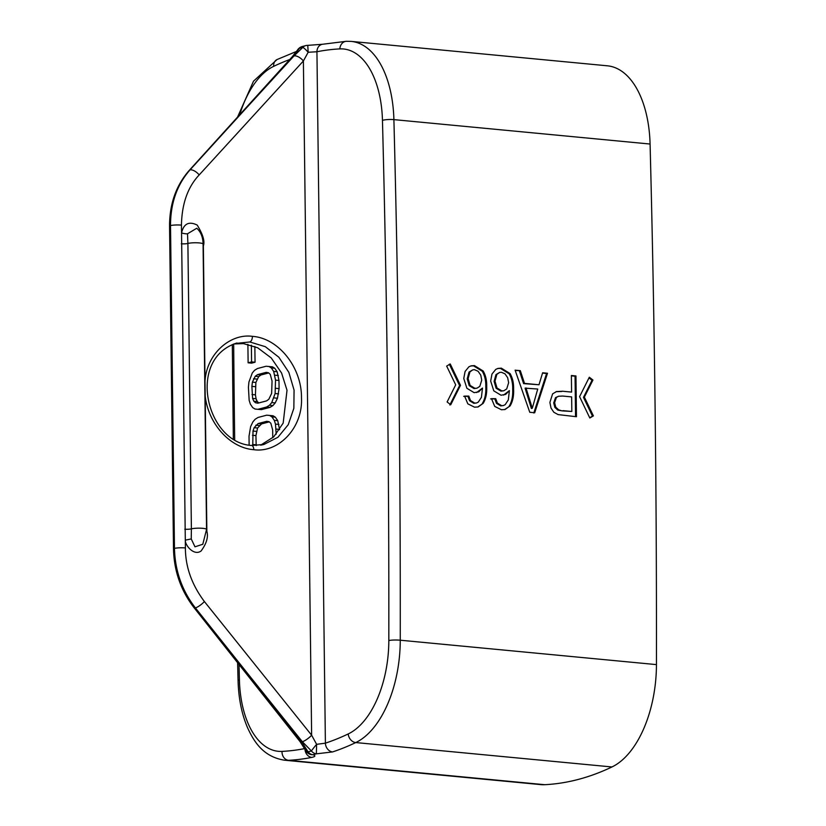 <?xml version="1.0" encoding="UTF-8"?>
<svg xmlns="http://www.w3.org/2000/svg" width="826" height="826" viewBox="0 0 826 826"><rect width="100%" height="100%" fill="white"/><g stroke="black" fill="none" stroke-linecap="round" stroke-linejoin="round"><path stroke-width="1.24" d="M351.236 41.403L607.43 65.812A94.587 51.129 -84.6 0 1 650.083 144.034A10629.505 5745.976 -84.6 0 1 656.443 664.61A94.587 51.129 -84.6 0 1 611.952 766.962A524.603 283.586 95.4 0 1 544.706 784.7A94.587 51.129 95.4 0 1 540.669 784.607L284.485 760.209A94.587 51.129 -84.6 0 0 288.522 760.302A524.603 283.586 -84.6 0 0 311.794 757.401C315.398 756.595 315.8 755.707 312.982 754.727A524.603 283.586 -84.6 0 0 316.358 753.839L332.579 751.928A524.603 283.586 -84.6 0 0 355.769 742.564A94.587 51.129 -84.6 0 0 400.259 640.212A10629.505 5745.976 -84.6 0 0 393.899 119.625A94.587 51.129 -84.6 0 0 351.236 41.403L346.352 41.3L322.254 44.294A8.27 6.866 -101.2 0 1 322.264 44.294L307.768 45.358L308.16 52.265L303.39 60.99A8.27 4.078 -137.6 0 0 293.973 55.951L243.474 111.159L293.385 56.106L299.477 48.269A522.177 282.275 95.4 0 1 302.822 47.381A8.27 1.187 49.2 0 1 308.16 52.265L316.936 51.749A8.27 6.866 -101.2 0 1 322.254 44.294M258.827 402.933L257.258 401.519L256.07 398.772L255.44 394.838L255.874 382.459L258.693 376.604L260.985 374.973L268.677 372.949M247.893 344.308L248.12 362.81L251.589 363.141L255.048 362.222L254.852 346.497M255.048 409.046L261.408 409.634L270.05 407.352L272.921 405.576L275.203 402.923L277.464 398.235L279.085 388.612L278.981 380.456L277.144 371.741L274.779 368.272L272.456 366.837L266.096 366.248L257.444 368.53L254.573 370.306L252.291 372.96L248.936 382.025L248.419 387.27L249.163 400.373L250.361 404.141L252.715 407.61L255.048 409.046L257.949 409.304L266.591 407.022L269.462 405.246L271.744 402.592L275.11 393.527L275.523 380.125L273.674 371.411L271.32 367.942L268.987 366.507M256.184 445.606L255.936 435.612L257.578 428.023L261.584 423.903L269.276 421.869M279.58 429.696L277.732 420.661L275.378 417.192L273.055 415.767L266.695 415.179L258.042 417.46L255.172 419.236L252.89 421.88L250.639 426.567L249.018 436.2L249.132 445.162M248.12 362.81L251.579 361.891L251.383 345.237M272.064 381.034L271.63 393.424L268.811 399.278L266.519 400.909L257.867 403.181L255.554 402.778L253.799 401.188L252.611 398.442L251.878 386.361L252.405 382.128L255.224 376.274L257.526 374.643L266.168 372.361L268.491 372.774L270.247 374.354L272.064 381.034M276.183 434.228L275.481 424.11L274.273 420.331L271.919 416.862L269.586 415.437M252.766 445.565L253.004 431.058L254.119 427.692L258.115 423.573L266.767 421.291L269.09 421.704L270.845 423.284L272.663 429.964L272.756 437.749M255.048 362.222L251.579 361.891M278.981 380.456L275.523 380.125M278.341 375.51L274.882 375.18M279.085 388.612L275.616 388.282M278.569 393.857L275.11 393.527M277.464 398.235L274.005 397.905M275.203 402.923L271.744 402.592M272.921 405.576L269.462 405.246M270.05 407.352L266.591 407.022M261.408 409.634L257.949 409.304M274.779 368.272L271.32 367.942M277.144 371.741L273.674 371.411M260.985 374.973L257.526 374.643M258.693 376.604L255.224 376.274M256.989 379.093L253.52 378.773M255.874 382.459L252.405 382.128M255.348 386.692L251.878 386.361M255.44 394.838L251.982 394.518M256.07 398.772L252.611 398.442M257.258 401.519L253.799 401.188M258.404 403.047L255.554 402.778M275.378 417.192L271.919 416.862M277.732 420.661L274.273 420.331M278.94 424.44L275.481 424.11M279.58 429.386L276.121 429.055M261.584 423.903L258.115 423.573M259.292 425.524L255.823 425.204M257.578 428.023L254.119 427.692M256.463 431.389L253.004 431.058M255.936 435.612L252.477 435.281M256.05 444.791L252.591 444.46M307.768 45.358A8.27 8.27 0 0 0 305.703 45.616A8.27 6.825 75.8 0 1 305.744 45.606L302.275 46.524A8.27 6.814 74.7 0 0 299.477 48.269A8.27 6.432 31.7 0 0 297.422 50.159A8.27 8.27 0 0 1 302.295 46.514M305.713 45.616A8.27 6.825 75.8 0 0 302.822 47.381L293.973 55.951M191.24 538.934L191.384 528.857A8.27 1.363 179.3 0 1 200.646 528.196A8.27 1.363 179.3 0 1 206.552 529.425L202.793 544.272L194.967 546.812L191.24 538.934L185.303 540.152L181.555 232.901C183.733 223.629 188.958 221.027 197.218 225.085C202.969 234.491 205.013 241.409 203.361 245.849L205.013 381.116C206.665 353.765 230.309 333.25 252.395 336.347C278.661 338.113 301.872 367.642 301.48 397.925C302.966 428.291 278.063 453.216 253.778 449.695C229.917 447.95 208.224 423.593 205.199 395.984L206.851 531.252C208.472 537.024 206.541 543.601 201.079 550.994C193.945 556.259 184.972 545.253 185.303 540.152L185.396 547.937C185.406 566.75 191.735 584.622 204.394 601.545L311.629 735.212L316.616 744.329L325.392 743.163A8.27 6.763 71.8 0 0 332.579 751.928M584.374 397.12L592.944 380.022L589.32 377.224L579.584 396.656L589.816 417.997L593.388 415.901L584.374 397.12L583.476 397.358L592.046 380.259L588.979 377.905M571.592 392.092A10629.505 5745.976 -84.6 0 0 571.375 375.52L575.959 375.954A10629.505 5745.976 -84.6 0 1 576.455 416.727L558.128 414.6L553.833 412.257L551.025 408.075L549.889 402.417L552.604 393.878L556.487 391.565L562.712 391.245L571.592 392.092L562.712 391.245M520.318 370.657L524.52 383.388L538.996 384.761L542.63 372.784L547.504 373.249L534.701 412.752L529.765 412.277L515.104 370.162L520.318 370.657L515.217 370.502M510.096 405.907L505.037 409.5L501.434 409.748L494.722 406.402L491.491 398.659L495.714 398.669L497.386 403.098L501.64 405.659L503.478 405.525L505.202 404.668L508.31 399.929L509.394 390.615L505.688 394.353L501.052 395.231L493.783 390.853L490.665 381.054L491.986 374.044L495.776 369.377L498.037 368.396L501.32 368.148L510.055 373.558C512.585 377.916 513.772 383.088 513.596 389.067C513.927 395.86 512.76 401.477 510.096 405.907L504.583 409.613M483.2 403.346L478.14 406.939L474.537 407.187L467.826 403.842L464.594 396.098L468.817 396.108L470.49 400.538L474.743 403.098L476.571 402.964L478.295 402.097L481.413 397.368L482.498 388.055L478.791 391.792L474.155 392.67L466.886 388.282L463.768 378.494L465.09 371.473L468.879 366.816L471.14 365.835L474.423 365.588L483.158 370.998C485.688 375.355 486.875 380.528 486.7 386.506C487.03 393.3 485.864 398.917 483.2 403.346L477.686 407.042M460.495 385.319L450.738 404.75L447.114 401.963L455.694 384.854L446.67 366.083L450.232 363.977L460.495 385.319L459.586 385.556L449.334 364.225M571.819 411.482A10629.505 5745.976 -84.6 0 0 571.644 396.903L562.692 396.046L558.572 396.253L556.414 397.399L554.618 402.696L555.774 407.177L558.686 409.851L562.062 410.873L571.819 411.482L562.96 410.636M537.726 389.036L525.088 388.158L531.386 408.478L532.295 408.24L537.726 389.036M532.295 408.24L525.986 387.921M508.64 382.737L507.66 377.699L504.985 373.827L501.444 372.278L499.689 372.402L496.849 374.395L495.001 381.158L497.004 387.993L501.847 390.894L503.87 390.75L506.71 388.922L508.64 382.737M481.734 380.177L480.763 375.138L478.089 371.266L474.547 369.707L472.792 369.841L469.953 371.834L468.105 378.597L470.108 385.422L474.95 388.334L476.974 388.179L479.813 386.361L481.734 380.177M308.067 751.866A8.27 6.825 75.8 0 0 312.982 754.727A8.27 7.31 -72.7 0 1 310.452 754.458A8.27 8.27 0 0 1 305.403 750.018L305.403 750.018A8.27 4.657 -24.7 0 0 308.067 751.866L301.758 741.862L250.392 676.948L302.347 741.707L311.423 750.979A8.27 6.814 74.7 0 0 316.358 753.839L316.616 744.329A8.27 0.578 -50.1 0 0 311.423 750.979A522.177 282.275 -84.6 0 1 308.067 751.866M243.474 111.159L190.073 169.836C177.043 184.632 170.528 203.206 170.517 225.55L174.462 548.371C175.019 570.766 182.009 590.621 195.421 607.946A8.27 2.241 -38.4 0 1 194.069 607.709L300.106 741.686A8.27 2.241 -38.4 0 0 301.758 741.862M304.949 749.068A8.27 6.866 78.8 0 0 311.794 757.401M194.069 607.709C180.884 590.6 174.028 571.034 173.501 549.022L169.557 226.2C169.516 204.053 176.062 185.458 189.216 170.424L292.228 56.777A8.27 4.161 42.2 0 1 293.385 56.106M302.347 741.707A8.27 2.158 141.3 0 0 311.629 735.212L303.39 60.99L199.18 174.936C187.77 187.058 181.865 203.795 181.452 225.126L181.555 232.901A4.956 1.384 10.5 0 0 187.512 233.779L196.784 228.234C200.894 232.013 202.979 237.279 203.072 244.021A8.27 1.363 179.3 0 0 197.166 242.792A8.27 1.363 179.3 0 0 187.894 243.453L187.512 233.779M204.745 381.085A4.956 0.816 179.3 0 0 205.013 381.116L205.199 395.984A4.956 0.816 179.3 0 1 204.92 395.953M235.162 343.523L249.782 341.964L265.311 346.683L278.847 357.235L288.842 372.34L294.066 390.099L293.85 408.312L288.243 424.709L277.949 437.253L263.876 444.481L261.315 445.059M233.923 343.946L243.494 343.616L257.619 347.746L271.227 357.937L281.594 373.053L287.014 390.264L283.173 423.108L273.747 436.82L260.634 445.173M204.394 601.545A8.27 2.158 141.3 0 1 195.421 607.946L250.392 676.948M592.944 380.022L592.046 380.259M593.388 415.901L592.479 416.128L583.476 397.358M589.702 417.77L592.479 416.128M575.546 416.645A10627.853 5745.078 -84.6 0 0 575.051 376.202L571.375 375.851M556.043 391.689L561.804 391.483M558.572 396.253L555.516 397.636L553.709 402.933L554.876 407.404L557.787 410.088L562.062 410.873M533.803 412.99L546.595 373.486L542.537 373.104M538.996 384.761L523.612 383.625L519.42 370.895M497.593 368.53L500.422 368.396L509.157 373.796C511.686 378.163 512.863 383.326 512.698 389.304C513.029 396.098 511.862 401.715 509.188 406.144M509.394 390.615L503.519 395.117M490.592 398.896L494.815 398.906L496.478 403.336L500.742 405.896L503.478 405.525M499.689 372.402L495.951 374.632L494.103 381.395L496.096 388.23L500.948 391.132L503.87 390.75M470.696 365.97L473.525 365.835L482.26 371.235C484.79 375.593 485.967 380.765 485.791 386.744C486.132 393.537 484.955 399.154 482.291 403.584M482.498 388.055L476.623 392.546M463.696 396.335L467.908 396.346L469.581 400.765L473.845 403.325L476.571 402.964M472.792 369.841L469.054 372.072L467.206 378.835L469.199 385.659L474.052 388.571L476.974 388.179M449.829 404.988L459.586 385.556M575.959 375.954L575.051 376.202M547.504 373.249L546.595 373.486M524.52 383.388L523.612 383.625M495.714 398.669L494.815 398.906M468.817 396.108L467.908 396.346M289.761 59.503A516.333 279.116 -84.6 0 0 273.664 66.348A8.27 6.618 -115.6 0 1 277.02 59.555L253.499 81.196L237.547 117.106M273.664 66.348A86.317 46.659 -84.6 0 0 239.746 114.68M239.024 664.507A10621.235 5741.505 -84.6 0 0 239.416 679.932A86.317 46.659 -84.6 0 0 282.027 751.402A516.333 279.116 -84.6 0 0 304.701 748.593M233.675 344.039A10621.235 5741.505 -84.6 0 0 234.698 439.897M339.847 48.899A86.317 46.659 -84.6 0 1 382.459 120.359A10621.235 5741.505 -84.6 0 1 388.819 640.532A86.317 46.659 -84.6 0 1 348.221 733.942A516.333 279.116 -84.6 0 1 325.392 743.163L316.936 51.749A516.333 279.116 -84.6 0 1 339.847 48.899A8.27 6.938 -92.9 0 1 346.352 41.3M382.459 120.359A8.27 1.528 -1.5 0 1 393.899 119.625L650.083 144.034M656.443 664.61L400.259 640.212A8.27 1.187 0.1 0 0 388.819 640.532M348.221 733.942A8.27 6.618 64.4 0 0 355.769 742.564L611.952 766.962M544.706 784.7L288.522 760.302A8.27 6.938 87.1 0 1 282.027 751.402M239.416 679.932A8.27 1.528 178.5 0 0 238.074 680.81C238.58 698.559 241.76 714.242 247.624 727.882C254.707 743.266 264.134 756.874 284.485 760.209M199.18 174.936A8.27 4.078 -137.6 0 0 190.073 169.836A8.27 4.161 42.2 0 0 189.216 170.424M181.452 225.126A8.27 1.363 179.3 0 0 170.517 225.55A8.27 1.363 -0.7 0 0 169.557 226.2M185.396 547.937A8.27 1.363 179.3 0 0 174.462 548.371A8.27 1.363 -0.7 0 0 173.501 549.022M184.787 529.198A4.956 0.816 -0.7 0 0 191.384 528.857L187.894 243.453A4.956 0.816 -0.7 0 1 181.307 243.794M253.778 449.695A4.956 2.643 -84.7 0 0 251.6 445.482M252.395 336.347A4.956 2.643 95.3 0 1 249.782 341.964M556.414 397.399L555.516 397.636M554.618 402.696L553.709 402.933M555.774 407.177L554.876 407.404M558.686 409.851L557.787 410.088M529.734 399.557L528.836 399.784M513.596 389.067L512.698 389.304M497.386 403.098L496.478 403.336M501.64 405.659L500.742 405.896M505.688 394.353L504.789 394.591M501.32 368.148L500.422 368.396M510.055 373.558L509.157 373.796M496.849 374.395L495.951 374.632M495.001 381.158L494.103 381.395M497.004 387.993L496.096 388.23M501.847 390.894L500.948 391.132M486.7 386.506L485.791 386.744M470.49 400.538L469.581 400.765M474.743 403.098L473.845 403.325M478.791 391.792L477.893 392.03M474.423 365.588L473.525 365.835M483.158 370.998L482.26 371.235M469.953 371.834L469.054 372.072M468.105 378.597L467.206 378.835M470.108 385.422L469.199 385.659M474.95 388.334L474.052 388.571M296.606 51.388L277.02 59.555M300.106 741.686L305.403 750.018M232.323 344.576L233.335 439.071M237.609 662.72L238.074 680.81M292.228 56.777L297.422 50.159M206.552 529.425L203.072 244.021M263.876 444.481L251.569 445.472C206.108 442.839 186.449 358.783 236.948 342.996"/></g></svg>
